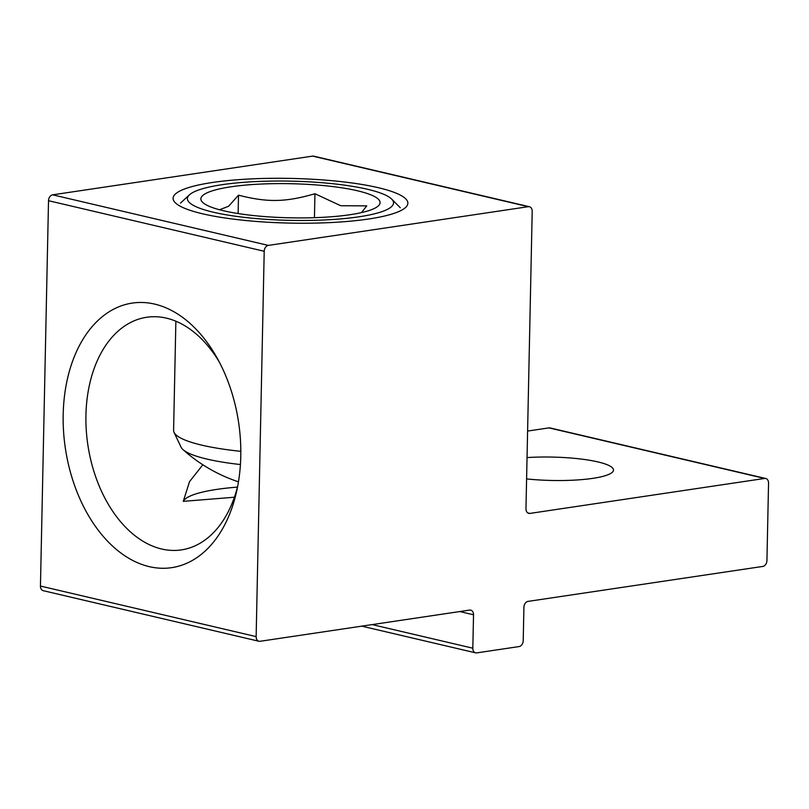 <?xml version="1.0" encoding="UTF-8"?>
<svg xmlns="http://www.w3.org/2000/svg" width="809" height="809" viewBox="0 0 809 809"><rect width="100%" height="100%" fill="white"/><g stroke="black" fill="none" stroke-linecap="round" stroke-linejoin="round"><path stroke-width="1.21" d="M764.636 478.453A5.38 3.934 -76.8 0 1 765.759 478.503L550.069 427.931A5.38 3.934 103.2 0 0 548.957 427.88L764.636 478.453L529.885 513.412L527.741 512.916M548.957 427.88L527.599 431.066M527.043 457.581A61.494 11.7 -178.8 0 1 597.972 461.929A61.494 11.7 -178.8 0 1 613.485 470.059A61.494 11.7 -178.8 0 1 526.598 478.918M529.41 206.73L313.72 156.157A5.38 3.934 103.2 0 0 312.608 156.117L528.287 206.689A5.38 3.934 -76.8 0 1 529.41 206.73A5.38 3.934 -76.8 0 1 532.201 211.371L525.971 508.73A5.38 3.934 103.2 0 0 528.762 513.371A5.38 3.934 103.2 0 0 529.885 513.412M765.759 478.503A5.38 3.934 -76.8 0 1 768.55 483.135L766.932 560.556A5.38 3.934 -76.8 0 1 762.796 566.431L528.034 601.39A5.38 3.934 103.2 0 0 523.908 607.266L523.211 640.698A5.38 3.934 -76.8 0 1 519.075 646.573L476.734 652.883A5.38 3.934 -76.8 0 1 475.621 652.843A5.38 3.934 -76.8 0 1 472.82 648.201L372.17 624.599M459.795 611.553L473.528 614.769L472.82 648.201M528.287 206.689L268.335 245.4L52.656 194.827A5.38 3.934 103.2 0 0 48.52 200.703L40.45 586.05A5.38 3.934 103.2 0 0 43.241 590.681L258.931 641.254A5.38 3.934 -76.8 0 1 256.14 636.612L40.45 586.05M48.52 200.703L264.209 251.275A5.38 3.934 -76.8 0 1 268.335 245.4M264.209 251.275L256.14 636.612M473.528 614.769A5.38 3.934 103.2 0 0 470.737 610.138A5.38 3.934 103.2 0 0 469.614 610.087L260.043 641.294A5.38 3.934 -76.8 0 1 258.931 641.254M312.608 156.117L52.656 194.827M378.238 187.688A117.416 22.339 1.2 0 0 238.493 179.669A117.416 22.339 1.2 0 0 175.209 202.675A117.416 22.339 1.2 0 0 290.006 223.092A117.416 22.339 1.2 0 0 405.552 207.498A117.416 22.339 1.2 0 0 378.238 187.688M237.765 485.815A117.598 77.017 81.5 0 1 181.358 549.898A117.598 77.017 81.5 0 1 87.857 444.92A117.598 77.017 81.5 0 1 146.722 317.259A117.598 77.017 81.5 0 1 166.452 318.149A117.598 77.017 81.5 0 1 219.35 362.129M154.731 304.113A133.738 87.584 -98.5 0 0 63.78 402.933A133.738 87.584 -98.5 0 0 133.505 560.849A133.738 87.584 -98.5 0 0 236.885 490.193A133.738 87.584 -98.5 0 0 217.227 358.195A133.738 87.584 -98.5 0 0 154.731 304.113M234.398 497.232L183.259 501.347L189.549 481.618L202.837 464.771M237.442 487.109A101.287 19.274 1.2 0 0 183.259 501.347M361.492 212.595L366.76 205.88L340.731 205.729L314.944 193.735C285.547 202.27 267.577 202.604 238.513 195.181L228.603 206.255L219.552 209.753M357.467 190.782A89.637 17.06 -178.8 0 1 374.769 208.247A89.637 17.06 -178.8 0 1 290.118 217.813A89.637 17.06 -178.8 0 1 205.941 204.717A89.637 17.06 -178.8 0 1 244.985 185.14A89.637 17.06 -178.8 0 1 357.467 190.782M213.424 212.231A103.077 19.608 -178.8 0 1 189.448 194.838A103.077 19.608 -178.8 0 1 290.886 181.145A103.077 19.608 -178.8 0 1 391.657 199.075A103.077 19.608 -178.8 0 1 336.099 219.269A103.077 19.608 -178.8 0 1 213.424 212.231M175.877 321.213L173.591 430.348A112.046 21.317 1.2 0 0 174.056 432.37A112.046 21.317 1.2 0 0 201.866 445.162A112.046 21.317 1.2 0 0 240.819 451.331M314.944 193.735L314.438 217.682M238.513 195.181L238.129 213.546M174.056 432.37L181.044 447.144A104.715 19.922 1.2 0 0 182.986 449.602A104.715 19.922 1.2 0 0 207.033 459.097A104.715 19.922 1.2 0 0 240.425 464.548M475.621 652.843L361.775 626.146M189.448 194.838L180.478 203.12M391.657 199.075L400.263 207.731M182.986 449.602A156.602 156.602 0 0 0 238.473 481.82"/></g></svg>
